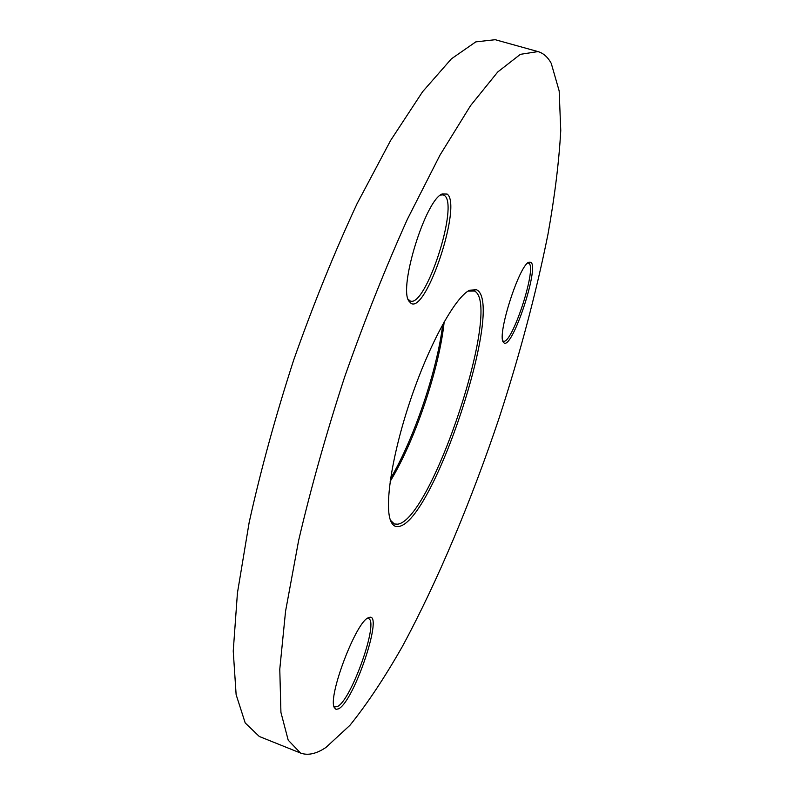 <?xml version="1.0" encoding="UTF-8"?>
<svg xmlns="http://www.w3.org/2000/svg" width="794" height="794" viewBox="0 0 794 794"><rect width="100%" height="100%" fill="white"/><g stroke="black" fill="none" stroke-linecap="round" stroke-linejoin="round"><path stroke-width="1.19" d="M390.569 478.514C414.16 438.496 437.196 370.47 442.764 324.349M444.183 321.808C439.41 368.555 414.756 441.365 390.152 481.402M476.668 289.8C505.302 303.904 433.157 522.184 398.717 526.472C395.491 527.097 392.97 525.588 391.164 521.946C383.889 507.981 391.67 455.409 410.667 399.402C429.594 343.375 455.349 296.887 469.621 290.207L476.668 289.8M390.44 520.229L394.35 523.98L397.625 524.179C431.678 520.209 502.89 304.727 474.415 290.991L467.994 291.14M368.674 617.682C384.653 609.782 354.66 700.725 338.671 708.784L336.09 709.389L334.363 707.682C327.386 696.924 356.526 620.58 368.525 617.742L368.674 617.682M333.887 706.164L334.879 706.958L337.589 706.462C351.653 699.663 379.363 620.59 368.426 618.615L367.185 618.536M530.898 262.258C539.473 267.34 512.626 348.457 504.18 343.058L503.227 342.075C497.014 334.512 519.326 264.968 528.903 262.199L530.898 262.258M502.751 340.785L503.327 341.132C511.683 345.579 537.191 268.084 528.923 263.3L527.762 262.993M447.101 194.054C462.376 204.197 426.844 312.399 411.223 303.516L408.791 300.995C398.648 287.001 425.554 200.108 442.079 193.994L447.101 194.054M408.076 299.249L410.22 300.976C425.624 308.132 459.16 205.021 444.451 195.483L443.251 194.838L440.481 195.036M551.244 63.371C547.82 57.099 543.404 53.178 538.004 51.59L520.388 54.329L497.749 71.966L470.594 105.582L439.975 155.138L407.411 219.194C385.328 268.213 364.396 320.836 344.616 377.041C326.175 433.703 310.841 488.211 298.613 540.575L285.562 611.231L279.776 669.203L280.927 712.397L288.202 740.167L300.529 753.04C307.844 755.749 316.32 753.893 325.937 747.452L349.926 725.319C367.017 704.119 384.455 677.927 402.23 646.743C437.633 581.327 471.467 500.458 499.386 417.257C519.971 353.995 536.178 292.926 548.009 234.081C554.768 196.237 559.016 161.718 560.763 130.524L559.165 90.923L551.244 63.371M538.004 51.59L495.208 39.7L475.785 41.884L451.379 58.855L422.616 91.697L390.648 140.419L357.111 203.592C334.572 252.026 313.461 304.102 293.76 359.821C275.558 416.046 260.7 470.247 249.167 522.412L237.436 592.959L233.238 651.08L236.126 694.641L245.207 722.947L259.31 736.485L300.529 753.04M408.483 300.34L408.791 300.995M441.444 194.361L442.079 193.994M390.688 520.884L391.164 521.946M468.589 290.773L469.621 290.207"/></g></svg>
